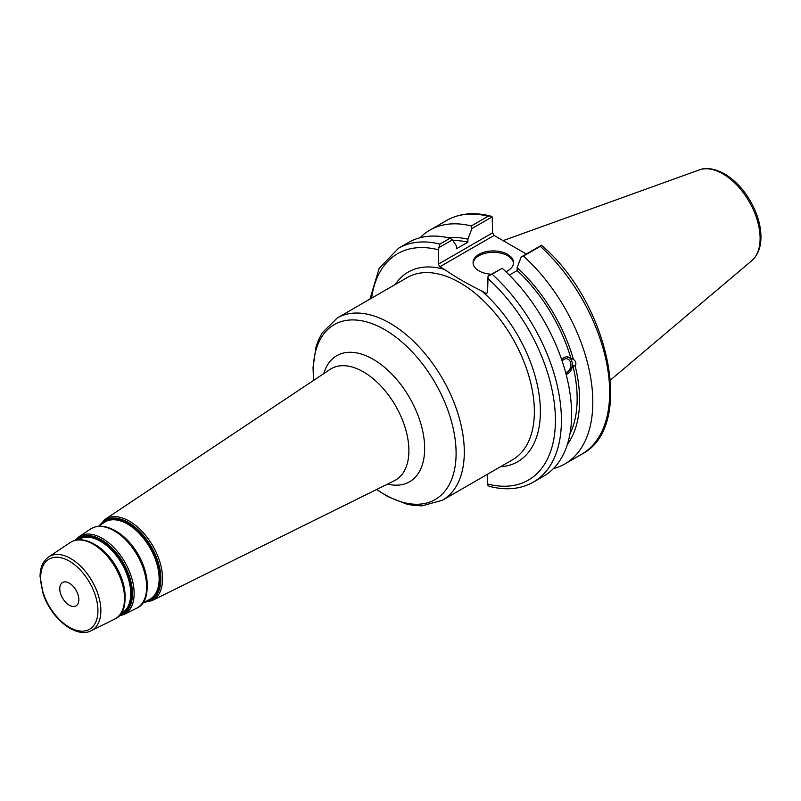 <?xml version="1.0" encoding="UTF-8"?>
<svg xmlns="http://www.w3.org/2000/svg" width="801" height="801" viewBox="0 0 801 801"><rect width="100%" height="100%" fill="white"/><g stroke="black" fill="none" stroke-linecap="round" stroke-linejoin="round"><path stroke-width="1.2" d="M59.765 588.675A13.497 7.79 -120 0 0 65.652 602.252A13.497 7.79 -120 0 0 76.055 605.876A13.497 7.79 -120 0 0 76.055 590.287A13.497 7.79 -120 0 0 62.558 582.487A13.497 7.79 -120 0 0 59.765 588.675M487.599 474.192L487.599 484.004L488.029 485.616L489.801 486.447C506.282 490.613 520.84 489.151 533.466 482.062A134.989 77.937 -120 0 0 492.044 274.192L488.029 276.115L487.599 292.595L486.087 293.466L481.521 290.823C468.054 284.325 455.689 277.186 444.425 269.406L439.859 266.773L494.117 235.444L492.615 232.841L438.347 264.17L439.859 266.773M438.347 264.17L438.347 249.802L439.909 244.095A134.989 77.937 -120 0 0 398.487 248.27L379.133 268.405L369.962 299.103M438.788 247.689L452.385 239.829L450.102 238.207A134.989 77.937 -120 0 0 408.68 242.383L398.487 248.27M452.385 239.829L456.39 245.847L456.39 248.781L467.904 242.132L467.904 239.199L471.909 228.565L492.184 216.861L492.615 232.841M562.162 361.091A6.889 5.096 -81.1 0 1 566.798 358.758A6.889 5.096 -81.1 0 1 570.602 362.753A6.889 5.096 -81.1 0 1 565.596 372.405M561.651 359.599L563.914 357.516L566.527 356.745L573.416 359.359C575.949 361.351 576.54 363.564 575.188 366.007L572.895 365.646L566.147 374.457M566.117 374.337A8.931 6.608 98.9 0 0 572.375 365.546A8.931 6.608 98.9 0 0 567.328 356.785M533.466 482.062L543.659 476.184A134.989 77.937 -120 0 0 502.237 268.305L488.029 276.115M571.123 358.998A119.679 69.096 -120 0 0 517.146 270.558L509.326 275.073M573.416 359.359A123.124 71.079 -120 0 0 517.146 267.624L517.146 270.558M494.117 235.444L526.297 254.017M490.412 216.02C473.922 211.864 459.373 213.326 446.738 220.405A134.989 77.937 60 0 1 488.159 216.23L490.412 216.03L492.184 216.861M488.159 216.23L471.298 225.962L471.909 228.565M471.298 225.962A134.989 77.937 -120 0 0 429.877 230.137A134.989 77.937 -120 0 0 420.114 237.717M540.295 246.338L541.526 245.326C609.361 302.618 635.754 427.113 581.716 454.207L564.865 463.939A134.989 77.937 -120 0 0 523.443 256.07L540.295 246.338A134.989 77.937 60 0 1 581.716 454.207M541.426 245.286L521.151 256.991L517.146 267.624M450.102 238.207L439.909 244.095M553.421 468.615A134.989 77.937 -120 0 0 564.865 463.939M492.044 274.192L502.237 268.305M521.151 256.991L523.443 256.07M513.521 263.299A20.245 11.695 0 0 0 507.624 255.729A20.245 11.695 0 0 0 486.117 253.066A20.245 11.695 0 0 0 473.101 263.299M491.283 274.232A20.245 11.695 180 0 1 473.061 262.608A20.245 11.695 180 0 1 485.556 251.804A20.245 11.695 180 0 1 507.624 254.338A20.245 11.695 180 0 1 513.551 262.608A20.245 11.695 180 0 1 505.932 271.739M567.398 444.365A123.124 71.079 -120 0 0 575.188 366.007M467.904 239.199A123.124 71.079 -120 0 0 448.099 237.737M569.932 434.012A119.679 69.096 -120 0 0 572.895 365.646M467.904 242.132A119.679 69.096 -120 0 0 452.905 240.62M337.291 317.957L407.359 277.506A105.221 60.756 60 0 1 512.58 338.262A105.221 60.756 60 0 1 512.58 459.764L442.512 500.214A105.221 60.756 -120 0 0 458.643 415.899A105.221 60.756 -120 0 0 389.907 323.173A105.221 60.756 -120 0 0 337.291 317.957L322.122 332.936L318.157 340.775L315.984 347.043L313.031 367.589L313.571 380.415M313.742 380.305A100.976 58.293 60 0 1 313.301 370.873A100.976 58.293 60 0 1 384.7 329.652A100.976 58.293 60 0 1 455.989 457.842A100.976 58.293 60 0 1 376.75 489.431M387.544 484.094A72.791 42.022 -120 0 0 424.15 439.789A72.791 42.022 -120 0 0 373.196 359.299A72.791 42.022 -120 0 0 323.764 373.626M330.082 369.411A64.31 37.126 60 0 1 363.414 371.874A64.31 37.126 60 0 1 405.737 429.626A64.31 37.126 60 0 1 394.352 480.73L151.96 600.66A46.969 27.114 -120 0 0 160.28 563.343A46.969 27.114 -120 0 0 129.361 521.161A46.969 27.114 -120 0 0 105.031 519.368L330.082 369.411M69.307 561.121A40.501 23.379 60 0 1 94.107 625.03A40.501 23.379 60 0 1 44.506 596.395A40.501 23.379 60 0 1 69.307 561.121M70.728 558.557A42.623 24.611 -120 0 0 48.641 556.935C43.054 560.91 40.19 567.378 40.05 576.34L43.174 593.982C51.184 618.622 76.345 638.858 91.234 630.697A42.623 24.611 -120 0 0 98.783 596.835A42.623 24.611 -120 0 0 70.728 558.557M93.216 544.219A44.285 25.572 60 0 1 122.373 583.989A44.285 25.572 60 0 1 114.533 619.173C136.44 610.232 121.301 558.247 94.138 544.089C84.966 538.923 77.016 538.392 70.268 542.517A44.285 25.572 60 0 1 93.216 544.219M120.36 614.297A43.164 24.921 -120 0 0 129.762 580.605A43.164 24.921 -120 0 0 101.016 540.625A43.164 24.921 -120 0 0 77.407 539.904M78.148 539.834L78.388 539.664A42.703 24.651 60 0 1 100.515 541.296A42.703 24.651 60 0 1 128.621 579.644A42.703 24.651 60 0 1 121.061 613.576L120.791 613.706M125.096 597.796A42.303 24.42 -120 0 0 95.209 544.69A42.303 24.42 -120 0 0 94.067 544.059M76.015 540.134A44.035 25.422 60 0 1 101.337 539.734A44.035 25.422 60 0 1 130.984 581.816A44.035 25.422 60 0 1 119.469 615.388M122.132 610.953A43.514 25.121 -120 0 0 94.288 544.229M147.214 586.322A43.865 25.322 -120 0 0 116.225 531.283A43.865 25.322 -120 0 0 115.064 530.642M98.463 526.287L104.37 522.352A44.706 25.812 60 0 1 127.539 524.064A44.706 25.812 60 0 1 156.956 564.214A44.706 25.812 60 0 1 149.046 599.729L142.678 602.873M144.16 599.919A45.076 26.022 -120 0 0 115.304 530.823M146.363 601.06A45.166 26.073 -120 0 0 158.498 566.768A45.166 26.073 -120 0 0 128.04 523.393A45.166 26.073 -120 0 0 101.877 524.014M99.975 525.286A46.037 26.583 60 0 1 128.35 522.502A46.037 26.583 60 0 1 159.85 568.75A46.037 26.583 60 0 1 144.31 602.072M118.818 616.079L123.975 614.497A44.966 25.962 -120 0 0 131.935 578.773A44.966 25.962 -120 0 0 102.348 538.392A44.966 25.962 -120 0 0 79.049 536.68L75.104 540.355M114.233 530.813A45.847 26.473 60 0 1 144.41 571.984A45.847 26.473 60 0 1 136.29 608.41C158.948 599.168 143.279 545.341 115.144 530.683C105.662 525.336 97.442 524.795 90.483 529.06A45.847 26.473 60 0 1 114.233 530.813M500.475 466.753A109.477 63.209 -120 0 0 539.714 399.449A109.477 63.209 -120 0 0 481.521 290.823M444.425 269.406A109.477 63.209 -120 0 0 395.253 284.495M371.574 298.172A130.733 75.474 60 0 1 438.347 249.802M487.599 278.227A130.733 75.474 60 0 1 555.413 420.275A130.733 75.474 60 0 1 487.599 484.004M722.842 173.827A52.706 30.428 60 0 1 756.494 217.792A52.706 30.428 60 0 1 751.769 260.695C757.766 255.329 760.82 247.629 760.95 237.597C761.01 229.396 759.248 220.816 755.653 211.854C748.434 194.813 738.071 182.137 724.535 173.837C711.068 166.568 702.597 168.48 699.353 169.892A52.706 30.428 60 0 1 722.842 173.827M376.56 489.531L387.794 496.62L406.608 504.109L413.166 505.371L421.967 505.862L442.512 500.214M91.234 630.697L114.533 619.173M48.641 556.935L70.268 542.517M123.975 614.497L136.29 608.41M79.049 536.68L90.483 529.06M105.031 519.368L99.184 525.816M143.449 602.492L151.96 600.66M446.738 220.405L429.877 230.137M699.353 169.892L503.098 240.63M751.769 260.695L610.492 380.004"/></g></svg>
